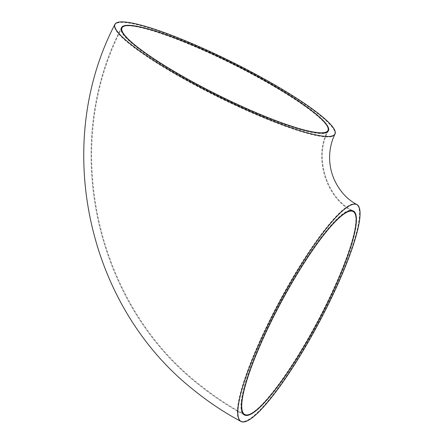 <?xml version="1.0" encoding="UTF-8"?>
<svg xmlns="http://www.w3.org/2000/svg" width="444" height="444" viewBox="0 0 444 444"><rect width="100%" height="100%" fill="white"/><g stroke="black" fill="none" stroke-linecap="round" stroke-linejoin="round"><path stroke-width="0.33" stroke-dasharray="2.22 1.67" d="M331.296 136.624A122.855 18.493 26.5 0 0 334.659 134.521A122.855 18.493 26.5 0 0 232.961 63.153A122.855 18.493 26.5 0 0 114.763 24.886A122.855 18.493 26.5 0 0 206.405 91.153A122.855 18.493 26.5 0 0 331.296 136.624M325.03 133.278A115.629 17.405 26.5 0 0 328.188 131.296A115.629 17.405 26.5 0 0 232.473 64.13A115.629 17.405 26.5 0 0 121.229 28.111A115.629 17.405 26.5 0 0 207.481 90.482A115.629 17.405 26.5 0 0 325.03 133.278M244.239 421.428A122.855 22.194 118.1 0 0 322.394 314.84A122.855 22.194 118.1 0 0 356.304 204.362A122.855 22.194 118.1 0 0 278.854 302.281A122.855 22.194 118.1 0 0 240.559 421.106A122.855 22.194 118.1 0 0 244.239 421.428M247.425 415.035A115.629 20.89 118.1 0 0 320.984 314.718A115.629 20.89 118.1 0 0 352.897 210.739A115.629 20.89 118.1 0 0 280.003 302.897A115.629 20.89 118.1 0 0 243.967 414.729A115.629 20.89 118.1 0 0 247.425 415.035M328.188 131.296L328.443 130.786C313.381 157.259 327.239 199.134 353.402 211.005L352.897 210.739M121.229 28.111L121.484 27.6C59.635 146.331 95.055 305.483 201.421 386.768C214.935 397.474 229.287 406.887 244.466 415.001L243.967 414.729M327.927 130.53C312.731 157.281 326.679 199.489 353.13 211.516M122 27.855C60.273 146.348 95.627 305.189 201.781 386.313C215.268 397.003 229.587 406.393 244.738 414.491M334.659 134.521L334.909 134.01M114.763 24.886L115.018 24.376M240.559 421.106L241.064 421.373M356.304 204.362L356.804 204.629M328.443 130.786C313.381 157.259 327.239 199.134 353.402 211.005M121.484 27.6C59.635 146.331 95.055 305.483 201.421 386.768C214.935 397.474 229.287 406.887 244.466 415.001"/><path stroke-width="0.67" d="M124.642 25.624A115.629 17.405 -153.5 0 1 242.191 68.415A115.629 17.405 -153.5 0 1 328.443 130.786A115.629 17.405 -153.5 0 1 217.199 94.766A115.629 17.405 -153.5 0 1 121.484 27.6A115.629 17.405 -153.5 0 1 124.642 25.624A115.629 17.405 -153.5 0 1 242.191 68.415A115.629 17.405 -153.5 0 1 328.443 130.786A115.629 17.405 26.5 0 0 232.728 63.62A115.629 17.405 26.5 0 0 121.484 27.6A115.629 17.405 26.5 0 0 207.737 89.971A115.629 17.405 26.5 0 0 325.28 132.762A115.629 17.405 26.5 0 0 328.443 130.786A115.629 17.405 -153.5 0 1 217.199 94.766A115.629 17.405 -153.5 0 1 121.484 27.6A115.629 17.405 -153.5 0 1 124.642 25.624M247.93 415.307A115.629 20.89 118.1 0 0 321.484 314.985A115.629 20.89 118.1 0 0 353.402 211.005A115.629 20.89 118.1 0 0 280.508 303.163A115.629 20.89 118.1 0 0 244.466 415.001A115.629 20.89 118.1 0 0 247.93 415.307A115.629 20.89 118.1 0 0 321.484 314.985A115.629 20.89 118.1 0 0 353.402 211.005A115.629 20.89 118.1 0 0 280.508 303.163A115.629 20.89 118.1 0 0 244.466 415.001A115.629 20.89 118.1 0 0 247.93 415.307A115.629 20.89 118.1 0 0 321.484 314.985A115.629 20.89 118.1 0 0 353.402 211.005A115.629 20.89 118.1 0 0 280.508 303.163A115.629 20.89 118.1 0 0 244.466 415.001A115.629 20.89 118.1 0 0 247.93 415.307M125.147 25.891A115.052 17.316 -153.5 0 1 242.108 68.47A115.052 17.316 -153.5 0 1 327.927 130.53A115.052 17.316 -153.5 0 1 217.238 94.689A115.052 17.316 -153.5 0 1 122 27.855A115.052 17.316 -153.5 0 1 125.147 25.891M248.185 414.79A115.052 20.785 118.1 0 0 321.373 314.974A115.052 20.785 118.1 0 0 353.13 211.516A115.052 20.785 118.1 0 0 280.597 303.213A115.052 20.785 118.1 0 0 244.738 414.491A115.052 20.785 118.1 0 0 248.185 414.79M331.551 136.114A122.855 18.493 26.5 0 0 334.909 134.01A122.855 18.493 26.5 0 0 233.217 62.643A122.855 18.493 26.5 0 0 115.018 24.376A122.855 18.493 26.5 0 0 206.66 90.643A122.855 18.493 26.5 0 0 331.551 136.114M244.738 421.7A122.855 22.194 118.1 0 0 322.893 315.107A122.855 22.194 118.1 0 0 356.804 204.629A122.855 22.194 118.1 0 0 279.354 302.547A122.855 22.194 118.1 0 0 241.064 421.373A122.855 22.194 118.1 0 0 244.738 421.7M244.688 421.8A122.971 22.217 118.1 0 0 322.916 315.112A122.971 22.217 118.1 0 0 356.859 204.529A122.971 22.217 118.1 0 0 279.337 302.536A122.971 22.217 118.1 0 0 241.009 421.478A122.971 22.217 118.1 0 0 244.688 421.8M118.276 22.222A122.971 18.509 -153.5 0 1 243.284 67.732A122.971 18.509 -153.5 0 1 335.015 134.06A122.971 18.509 -153.5 0 1 216.705 95.76A122.971 18.509 -153.5 0 1 114.913 24.326A122.971 18.509 -153.5 0 1 118.276 22.222M356.859 204.529C347.236 199.506 339.704 191.214 334.26 179.659C331.13 172.466 329.576 164.963 329.603 157.143C329.748 148.607 331.551 140.915 335.015 134.06M241.009 421.478C224.681 412.754 209.307 402.569 194.872 390.931C87.263 307.165 51.948 145.277 114.913 24.326"/></g></svg>
